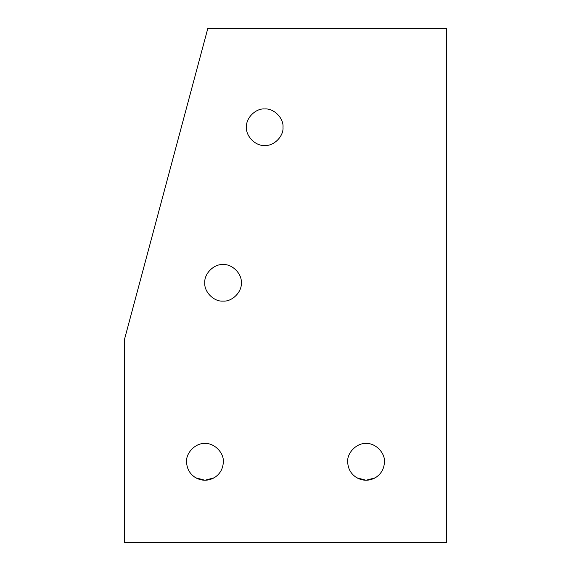 <?xml version="1.0" encoding="UTF-8"?>
<svg xmlns="http://www.w3.org/2000/svg" width="571" height="571" viewBox="0 0 571 571"><rect width="100%" height="100%" fill="white"/><g stroke="black" fill="none" stroke-linecap="round" stroke-linejoin="round"><path stroke-width="0.86" d="M283.002 127.212C283.823 118.176 273.78 108.133 264.744 108.954C255.708 108.133 245.666 118.176 246.486 127.212C245.666 136.248 255.708 146.29 264.744 145.469C273.78 146.29 283.823 136.248 283.002 127.212C283.823 136.248 273.78 146.29 264.744 145.469C255.708 146.29 245.666 136.248 246.486 127.212C245.666 118.176 255.708 108.133 264.744 108.954C273.78 108.133 283.823 118.176 283.002 127.212M223.311 461.889C224.132 452.803 214.032 442.703 204.946 443.524C195.86 442.703 185.761 452.803 186.581 461.889C186.824 468.82 189.886 474.123 195.76 477.799C201.884 481.046 208.008 481.046 214.132 477.799L204.946 480.261L195.76 477.799C189.886 474.123 186.824 468.82 186.581 461.889C185.761 452.803 195.86 442.703 204.946 443.524C214.032 442.703 224.132 452.803 223.311 461.889C223.061 468.82 220.006 474.123 214.132 477.799C220.006 474.123 223.061 468.82 223.311 461.889M241.305 282.838C242.118 273.802 232.083 263.759 223.047 264.58C214.011 263.759 203.968 273.802 204.789 282.838C203.968 291.874 214.011 301.909 223.047 301.095C232.083 301.909 242.118 291.874 241.305 282.838C242.118 291.874 232.083 301.909 223.047 301.095C214.011 301.909 203.968 291.874 204.789 282.838C203.968 273.802 214.011 263.759 223.047 264.58C232.083 263.759 242.118 273.802 241.305 282.838M384.426 461.889C385.247 452.803 375.147 442.703 366.061 443.524C356.975 442.703 346.868 452.803 347.696 461.889C347.939 468.82 351.001 474.123 356.875 477.799C362.999 481.046 369.123 481.046 375.24 477.799L366.061 480.261L356.875 477.799C351.001 474.123 347.939 468.82 347.696 461.889C346.868 452.803 356.975 442.703 366.061 443.524C375.147 442.703 385.247 452.803 384.426 461.889C384.176 468.82 381.114 474.123 375.24 477.799C381.114 474.123 384.176 468.82 384.426 461.889M446.615 28.55L446.615 542.45L124.385 542.45L124.385 339.795L207.78 28.55L446.615 28.55L207.78 28.55L124.385 339.795L124.385 542.45L446.615 542.45L446.615 28.55M375.24 477.799C369.123 481.046 362.999 481.046 356.875 477.799L366.061 480.261L375.24 477.799M214.132 477.799C208.008 481.046 201.884 481.046 195.76 477.799L204.946 480.261L214.132 477.799"/></g></svg>
